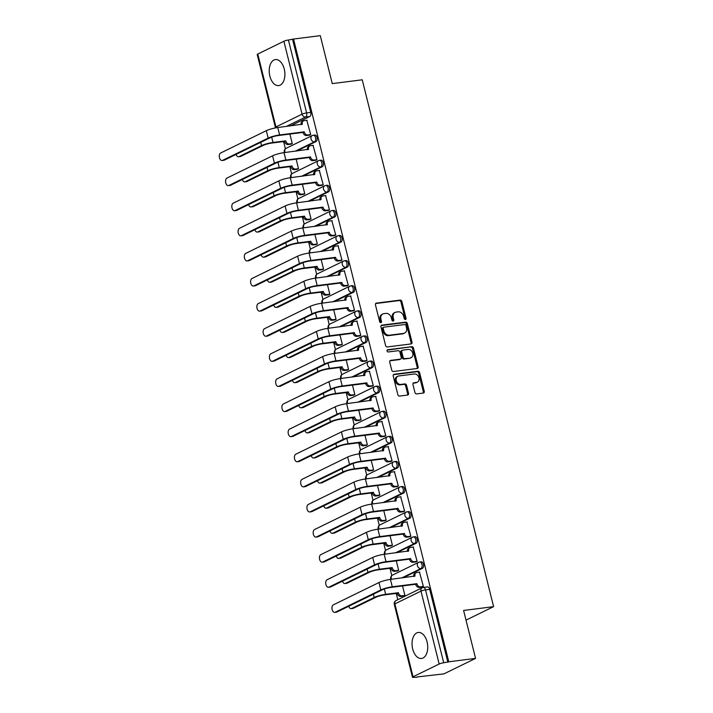 <?xml version="1.0" encoding="UTF-8"?>
<svg xmlns="http://www.w3.org/2000/svg" width="713" height="713" viewBox="0 0 713 713"><rect width="100%" height="100%" fill="white"/><g stroke="black" fill="none" stroke-linecap="round" stroke-linejoin="round"><path stroke-width="1.07" d="M405.394 319.522A1.159 0.909 63.9 0 0 406.045 318.301L401.865 301.519A1.649 1.301 63.9 0 0 400.145 300.102L376.384 303.114A1.649 1.301 63.9 0 0 375.457 304.861L379.637 321.643A1.159 0.909 63.9 0 0 381.491 321.411L380.947 319.237A5.276 4.171 63.9 0 1 382.854 313.961A5.276 4.171 63.9 0 1 383.915 313.649L385.893 313.399A5.276 4.171 63.9 0 1 391.375 317.918L391.918 320.092A1.159 0.909 63.9 0 0 393.772 319.852L393.228 317.686A5.276 4.171 63.9 0 1 395.136 312.41A5.276 4.171 63.9 0 1 396.187 312.089L398.175 311.839A5.276 4.171 63.9 0 1 403.656 316.358L404.2 318.533A1.159 0.909 63.9 0 0 405.394 319.522M405.082 319.495A1.159 0.909 63.9 0 0 405.127 318.747L400.938 301.964A1.649 1.301 63.9 0 0 399.227 300.556L375.662 303.542M380.519 322.615A1.159 0.909 63.9 0 0 380.564 321.857L380.029 319.691L380.947 319.237M392.801 321.055A1.159 0.909 63.9 0 0 392.845 320.306L392.302 318.132L393.228 317.686M427.087 641.941A13.101 7.736 -97.2 0 0 418.237 632.467A13.101 7.736 -97.2 0 0 412.684 648.982A13.101 7.736 -97.2 0 0 421.535 658.464A13.101 7.736 -97.2 0 0 427.087 641.941M284.255 69.072A13.101 7.736 -97.2 0 0 275.405 59.589A13.101 7.736 -97.2 0 0 269.853 76.113A13.101 7.736 -97.2 0 0 278.703 85.587A13.101 7.736 -97.2 0 0 284.255 69.072M414.939 392.489A1.649 1.301 63.9 0 0 416.659 393.906L423.326 393.059A1.649 1.301 63.9 0 0 424.253 391.312L419.601 372.676A1.649 1.301 63.9 0 0 417.889 371.259L394.129 374.272A1.649 1.301 63.9 0 0 393.202 376.018L397.845 394.654A1.649 1.301 63.9 0 0 399.556 396.071L407.613 395.047A1.649 1.301 63.9 0 0 408.54 393.3L406.553 385.323A1.649 1.301 63.9 0 0 404.832 383.915L400.84 384.423A4.412 3.494 63.9 0 1 396.428 381.197A4.412 3.494 63.9 0 1 397.854 376.232A4.412 3.494 63.9 0 1 398.736 375.974L414.378 373.986A4.412 3.494 63.9 0 1 418.798 377.213A4.412 3.494 63.9 0 1 417.372 382.177A4.412 3.494 63.9 0 1 416.49 382.435L413.879 382.765A1.649 1.301 63.9 0 0 412.952 384.512L414.939 392.489M293.524 39.046L320.289 35.65L332.249 83.608L362.24 79.803L493.601 606.656L463.602 610.453L475.562 658.402L448.789 661.798L293.524 39.046L288.426 40.017L306.608 112.921A3.36 1.987 82.8 0 1 305.565 117.039L286.287 126.459M411.08 343.933A1.649 1.301 63.9 0 0 412.007 342.187L407.355 323.55A1.649 1.301 63.9 0 0 405.644 322.142L381.874 325.146A1.649 1.301 63.9 0 0 380.947 326.893L385.599 345.538A1.649 1.301 63.9 0 0 387.311 346.946L411.08 343.933M413.478 348.113L418.13 366.749A1.649 1.301 63.9 0 1 417.203 368.496L393.433 371.509A1.649 1.301 63.9 0 1 391.722 370.1L389.735 362.124A1.649 1.301 63.9 0 1 390.662 360.377L400.296 359.156A1.649 1.301 63.9 0 0 401.223 357.409L399.904 352.115A1.649 1.301 63.9 0 0 398.193 350.698L388.157 351.972A1.159 0.909 63.9 0 1 387.605 349.762L411.766 346.696A1.649 1.301 63.9 0 1 413.478 348.113L412.56 348.568L417.203 367.204L418.13 366.749M475.562 658.402L443.905 673.883L417.052 676.949M283.569 141.557L285.378 148.821M289.826 166.664L291.635 173.927M296.082 191.77L297.891 199.025M302.348 216.868L304.157 224.132M308.604 241.974L310.413 249.229M314.861 267.072L316.67 274.336M321.117 292.178L322.936 299.442M327.383 317.285L329.192 324.54M333.639 342.383L335.449 349.646M339.896 367.489L341.705 374.753M346.161 392.596L347.971 399.85M352.418 417.693L354.227 424.957M358.675 442.8L360.484 450.063M364.931 467.906L366.74 475.161M371.197 493.004L373.006 500.268M377.453 518.11L379.263 525.374M383.71 543.217L385.519 550.472M389.966 568.314L391.785 575.578M396.232 593.421L397.792 599.695M448.789 661.798L443.7 662.778A3.36 0.535 166 0 0 439.163 664.017L413.041 676.789A3.36 0.535 166 0 0 412.471 677.261A3.36 0.535 166 0 0 413.888 677.35L417.132 677.27M292.597 39.491L310.77 112.387A3.36 1.987 82.8 0 1 309.727 116.513L290.458 125.934M257.776 54.036L275.949 126.932A3.36 0.535 166 0 0 275.378 127.404L257.206 54.5A3.36 0.535 -14 0 1 257.776 54.036L283.89 41.265A3.36 0.535 -14 0 1 288.426 40.017M290.851 144.204L292.268 143.643L289.879 134.071M309.308 135.185L310.725 134.614L306.795 120.292M315.574 160.282L316.982 159.721L313.052 145.399M297.116 169.311L298.524 168.749L296.145 159.177M321.83 185.389L323.247 184.827L319.308 170.496M303.373 194.408L304.781 193.847L302.401 184.284M328.087 210.495L329.504 209.925L325.574 195.603M309.629 219.515L311.046 218.953L308.658 209.381M334.352 235.593L335.761 235.032L331.83 220.709M315.886 244.621L317.303 244.051L314.914 234.488M340.609 260.7L342.017 260.138L338.087 245.807M322.151 269.719L323.559 269.157L321.18 259.594M346.866 285.806L348.283 285.236L344.343 270.913M328.408 294.826L329.816 294.264L327.436 284.692M353.122 310.904L354.539 310.342L350.609 296.02M334.664 319.932L336.081 319.362L333.693 309.798M359.388 336.01L360.796 335.449L356.865 321.117M340.93 345.03L342.338 344.468L339.949 334.905M365.644 361.117L367.052 360.546L363.122 346.224M347.186 370.136L348.595 369.575L346.215 360.003M371.901 386.214L373.318 385.653L369.379 371.33M353.443 395.243L354.86 394.672L352.472 385.109M378.157 411.321L379.574 410.759L375.644 396.428M359.7 420.34L361.117 419.779L358.728 410.216M384.423 436.418L385.831 435.857L381.901 421.535M365.965 445.447L367.373 444.885L364.985 435.313M390.679 461.525L392.088 460.963L388.157 446.632M372.222 470.553L373.63 469.983L371.25 460.42M396.936 486.631L398.353 486.061L394.423 471.739M378.478 495.651L379.895 495.089L377.507 485.526M403.201 511.729L404.61 511.168L400.679 496.845M384.735 520.757L386.152 520.196L383.763 510.624M409.458 536.836L410.866 536.274L406.936 521.943M391 545.855L392.408 545.293L390.029 535.73M415.715 561.942L417.132 561.372L413.192 547.049M397.257 570.961L398.665 570.4L396.285 560.828M421.971 587.04L423.388 586.478L419.458 572.156M422.39 568.368L420.911 568.555A3.36 2.656 -116.1 0 1 417.417 565.676A3.36 2.656 -116.1 0 1 418.638 562.316A3.36 2.656 -116.1 0 1 419.306 562.12A3.36 1.987 82.8 0 1 419.69 562.004L421.169 561.817A3.36 1.987 -97.2 0 1 423.504 564.571A3.36 1.987 -97.2 0 1 422.39 568.368L403.121 577.788M416.134 543.27L414.654 543.458A3.36 2.656 -116.1 0 1 411.16 540.579A3.36 2.656 -116.1 0 1 412.372 537.219A3.36 2.656 -116.1 0 1 413.05 537.014A3.36 1.987 82.8 0 1 413.433 536.907L414.913 536.711A3.36 1.987 -97.2 0 1 417.248 539.474A3.36 1.987 -97.2 0 1 416.134 543.27L396.856 552.691M409.877 518.164L408.397 518.351A3.36 2.656 -116.1 0 1 404.904 515.472A3.36 2.656 -116.1 0 1 406.116 512.112A3.36 2.656 -116.1 0 1 406.793 511.916A3.36 1.987 82.8 0 1 407.168 511.8L408.647 511.613A3.36 1.987 -97.2 0 1 410.991 514.367A3.36 1.987 -97.2 0 1 409.877 518.164L390.599 527.584M403.611 493.057L402.132 493.244A3.36 2.656 -116.1 0 1 398.647 490.366A3.36 2.656 -116.1 0 1 399.859 487.015A3.36 2.656 -116.1 0 1 400.528 486.81A3.36 1.987 82.8 0 1 400.911 486.694L402.39 486.507A3.36 1.987 -97.2 0 1 404.726 489.261A3.36 1.987 -97.2 0 1 403.611 493.057L384.343 502.478M397.355 467.96L395.875 468.147A3.36 2.656 -116.1 0 1 392.382 465.268A3.36 2.656 -116.1 0 1 393.603 461.908A3.36 2.656 -116.1 0 1 394.271 461.703A3.36 1.987 82.8 0 1 394.654 461.596L396.134 461.409A3.36 1.987 -97.2 0 1 398.469 464.163A3.36 1.987 -97.2 0 1 397.355 467.96L378.086 477.38M391.098 442.853L389.619 443.04A3.36 2.656 -116.1 0 1 386.125 440.162A3.36 2.656 -116.1 0 1 387.337 436.802A3.36 2.656 -116.1 0 1 388.015 436.606A3.36 1.987 82.8 0 1 388.389 436.49L389.868 436.303A3.36 1.987 -97.2 0 1 392.212 439.056A3.36 1.987 -97.2 0 1 391.098 442.853L371.821 452.274M384.842 417.747L383.362 417.934A3.36 2.656 -116.1 0 1 379.869 415.064A3.36 2.656 -116.1 0 1 381.081 411.704A3.36 2.656 -116.1 0 1 381.758 411.499A3.36 1.987 82.8 0 1 382.132 411.383L383.612 411.196A3.36 1.987 -97.2 0 1 385.956 413.95A3.36 1.987 -97.2 0 1 384.842 417.747L365.564 427.176M378.576 392.649L377.097 392.836A3.36 2.656 -116.1 0 1 373.603 389.958A3.36 2.656 -116.1 0 1 374.824 386.598A3.36 2.656 -116.1 0 1 375.493 386.401A3.36 1.987 82.8 0 1 375.876 386.286L377.355 386.098A3.36 1.987 -97.2 0 1 379.69 388.852A3.36 1.987 -97.2 0 1 378.576 392.649L359.307 402.07M372.32 367.543L370.84 367.73A3.36 2.656 -116.1 0 1 367.347 364.851A3.36 2.656 -116.1 0 1 368.559 361.491A3.36 2.656 -116.1 0 1 369.236 361.295A3.36 1.987 82.8 0 1 369.619 361.179L371.099 360.992A3.36 1.987 -97.2 0 1 373.434 363.746A3.36 1.987 -97.2 0 1 372.32 367.543L353.042 376.963M366.063 342.436L364.584 342.623A3.36 2.656 -116.1 0 1 361.09 339.753A3.36 2.656 -116.1 0 1 362.302 336.393A3.36 2.656 -116.1 0 1 362.979 336.188A3.36 1.987 82.8 0 1 363.354 336.073L364.833 335.885A3.36 1.987 -97.2 0 1 367.177 338.639A3.36 1.987 -97.2 0 1 366.063 342.436L346.785 351.865M359.807 317.338L358.327 317.526A3.36 2.656 -116.1 0 1 354.833 314.647A3.36 2.656 -116.1 0 1 356.045 311.287A3.36 2.656 -116.1 0 1 356.714 311.091A3.36 1.987 82.8 0 1 357.097 310.975L358.577 310.788A3.36 1.987 -97.2 0 1 360.921 313.542A3.36 1.987 -97.2 0 1 359.807 317.338L340.529 326.759M353.541 292.232L352.062 292.419A3.36 2.656 -116.1 0 1 348.568 289.54A3.36 2.656 -116.1 0 1 349.789 286.18A3.36 2.656 -116.1 0 1 350.457 285.984A3.36 1.987 82.8 0 1 350.841 285.868L352.32 285.681A3.36 1.987 -97.2 0 1 354.655 288.435A3.36 1.987 -97.2 0 1 353.541 292.232L334.272 301.652M347.284 267.125L345.805 267.322A3.36 2.656 -116.1 0 1 342.311 264.443A3.36 2.656 -116.1 0 1 343.523 261.083A3.36 2.656 -116.1 0 1 344.201 260.878A3.36 1.987 82.8 0 1 344.584 260.762L346.063 260.575A3.36 1.987 -97.2 0 1 348.399 263.329A3.36 1.987 -97.2 0 1 347.284 267.125L328.007 276.555M341.028 242.028L339.548 242.215A3.36 2.656 -116.1 0 1 336.055 239.336A3.36 2.656 -116.1 0 1 337.267 235.976A3.36 2.656 -116.1 0 1 337.944 235.78A3.36 1.987 82.8 0 1 338.319 235.664L339.798 235.477A3.36 1.987 -97.2 0 1 342.142 238.231A3.36 1.987 -97.2 0 1 341.028 242.028L321.75 251.448M334.762 216.921L333.283 217.108A3.36 2.656 -116.1 0 1 329.798 214.23A3.36 2.656 -116.1 0 1 331.01 210.87A3.36 2.656 -116.1 0 1 331.679 210.674A3.36 1.987 82.8 0 1 332.062 210.558L333.541 210.371A3.36 1.987 -97.2 0 1 335.876 213.125A3.36 1.987 -97.2 0 1 334.762 216.921L315.494 226.342M328.506 191.824L327.026 192.011A3.36 2.656 -116.1 0 1 323.533 189.132A3.36 2.656 -116.1 0 1 324.754 185.772A3.36 2.656 -116.1 0 1 325.422 185.567A3.36 1.987 82.8 0 1 325.805 185.451L327.285 185.264A3.36 1.987 -97.2 0 1 329.62 188.027A3.36 1.987 -97.2 0 1 328.506 191.824L309.237 201.244M322.249 166.717L320.77 166.904A3.36 2.656 -116.1 0 1 317.276 164.026A3.36 2.656 -116.1 0 1 318.488 160.666A3.36 2.656 -116.1 0 1 319.166 160.47A3.36 1.987 82.8 0 1 319.54 160.354L321.019 160.167A3.36 1.987 -97.2 0 1 323.363 162.921A3.36 1.987 -97.2 0 1 322.249 166.717L302.972 176.138M315.993 141.611L314.513 141.798A3.36 2.656 -116.1 0 1 311.02 138.919A3.36 2.656 -116.1 0 1 312.232 135.559A3.36 2.656 -116.1 0 1 312.909 135.363A3.36 1.987 82.8 0 1 313.283 135.247L314.763 135.06A3.36 1.987 -97.2 0 1 317.107 137.814A3.36 1.987 -97.2 0 1 315.993 141.611L296.715 151.031M493.601 606.656L466.017 620.132M403.513 596.068L404.931 595.498L402.542 585.934M447.871 662.252L429.698 589.357A3.36 1.987 -97.2 0 0 427.426 586.924L423.255 587.45A3.36 1.987 82.8 0 1 425.527 589.883L443.7 662.778M395.136 312.41L394.209 312.855A5.276 4.171 63.9 0 0 392.302 318.132M382.854 313.961L381.936 314.415A5.276 4.171 63.9 0 0 380.029 319.691M410.875 343.96A1.649 1.301 63.9 0 0 411.08 342.641L406.437 324.005A1.649 1.301 63.9 0 0 404.717 322.588L381.152 325.574M405.938 325.52A1.159 0.909 63.9 0 0 404.743 324.531L383.879 327.178A1.159 0.909 63.9 0 0 383.229 328.399L383.799 330.689A5.276 4.171 63.9 0 0 389.289 335.208L403.549 333.399A5.276 4.171 63.9 0 0 404.601 333.087A5.276 4.171 63.9 0 0 406.508 327.811L405.938 325.52M382.961 327.632A1.159 0.909 63.9 0 0 382.311 328.853L383.229 328.399M404.601 333.087L403.683 333.541A5.276 4.171 63.9 0 1 402.622 333.853L388.362 335.663A5.276 4.171 63.9 0 1 382.881 331.144L382.311 328.853M416.998 368.523A1.649 1.301 63.9 0 0 417.203 367.204M389.94 360.796L399.378 359.602A1.649 1.301 63.9 0 0 399.708 359.504L400.626 359.058M387.034 350.172L411.766 346.696M410.296 357.881A4.412 3.494 63.9 0 0 411.178 357.623A4.412 3.494 63.9 0 0 412.604 352.659A4.412 3.494 63.9 0 0 408.192 349.432L402.676 350.136A1.649 1.301 63.9 0 0 401.749 351.883L403.068 357.168A1.649 1.301 63.9 0 0 404.788 358.586L409.378 358.336A4.412 3.494 63.9 0 0 410.26 358.078L411.178 357.623M401.758 350.582A1.649 1.301 63.9 0 0 400.831 352.329L401.749 351.883M409.378 358.336L403.861 359.031A1.649 1.301 63.9 0 1 402.15 357.623L400.831 352.329M412.56 348.568A1.649 1.301 63.9 0 0 410.84 347.151M417.372 382.177L416.445 382.623A4.412 3.494 63.9 0 1 415.563 382.89L413.157 383.193M397.854 376.232L396.927 376.687A4.412 3.494 63.9 0 0 395.501 381.642A4.412 3.494 63.9 0 0 399.922 384.868L400.84 384.423M407.408 395.073A1.649 1.301 63.9 0 0 407.613 393.754L405.626 385.778A1.649 1.301 63.9 0 0 403.914 384.369L399.922 384.868M423.121 393.086A1.649 1.301 63.9 0 0 423.326 391.767L418.683 373.122A1.649 1.301 63.9 0 0 416.971 371.714L393.407 374.699M236.056 154.409A3.868 2.282 -97.2 0 0 238.543 156.762A3.868 2.282 -97.2 0 0 238.98 156.637L240.727 156.414A3.868 2.282 82.8 0 1 240.29 156.548L238.543 156.762M291.207 144.16L288.132 144.552A3.36 2.656 -116.1 0 1 284.639 141.673L285.779 140.844L272.999 142.466A8.485 1.355 166 0 0 261.546 145.604L238.98 156.637M285.779 140.844L285.833 141.085A3.36 2.656 63.9 0 0 289.326 143.964L292.259 143.589M240.727 156.414L263.293 145.381A6.301 1.007 -14 0 1 271.796 143.055L284.576 141.432M307.143 120.247L304.219 120.622A3.36 2.656 63.9 0 0 303.542 120.818A3.36 2.656 63.9 0 0 302.33 124.178L277.776 127.538A8.485 1.355 166 0 0 266.323 130.675L220.682 152.983A3.868 2.282 -97.2 0 0 219.399 157.35A3.868 2.282 -97.2 0 0 222.091 160.523A3.868 2.282 -97.2 0 0 222.527 160.389L224.274 160.167A3.868 2.282 82.8 0 1 223.837 160.3L222.091 160.523M309.665 135.14L306.59 135.523A3.36 2.656 -116.1 0 1 303.096 132.654L304.237 131.825L279.621 134.944A8.485 1.355 166 0 0 268.168 138.081L222.527 160.389M224.274 160.167L269.915 137.859A6.301 1.007 -14 0 1 278.418 135.523L303.034 132.404M301.091 124.588A3.36 2.656 -116.1 0 1 302.348 121.406L303.542 120.818M304.237 131.825L304.299 132.065A3.36 2.656 63.9 0 0 307.784 134.944L306.59 135.523M310.716 134.57L307.784 134.944M242.322 179.516A3.868 2.282 -97.2 0 0 244.8 181.868A3.868 2.282 -97.2 0 0 245.236 181.735L246.983 181.512A3.868 2.282 82.8 0 1 246.546 181.646L244.8 181.868M297.464 169.266L294.389 169.658A3.36 2.656 -116.1 0 1 290.895 166.78L292.036 165.951L279.255 167.564A8.485 1.355 166 0 0 267.803 170.71L245.236 181.735M292.036 165.951L292.098 166.191A3.36 2.656 63.9 0 0 295.592 169.07L298.515 168.696M246.983 181.512L269.55 170.487A6.301 1.007 -14 0 1 278.061 168.152L290.833 166.539M248.579 204.613A3.868 2.282 -97.2 0 0 251.056 206.975A3.868 2.282 -97.2 0 0 251.493 206.841L253.249 206.618A3.868 2.282 82.8 0 1 252.812 206.752L251.056 206.975M303.72 194.364L300.645 194.756A3.36 2.656 -116.1 0 1 297.152 191.877L298.292 191.048L285.512 192.67A8.485 1.355 166 0 0 274.059 195.808L251.493 206.841M298.292 191.048L298.355 191.289A3.36 2.656 63.9 0 0 301.849 194.168L304.772 193.802M253.249 206.618L275.815 195.585A6.301 1.007 -14 0 1 284.318 193.259L297.098 191.637M313.399 145.354L310.476 145.719A3.36 2.656 63.9 0 0 309.807 145.924A3.36 2.656 63.9 0 0 308.586 149.284L284.032 152.644A8.485 1.355 166 0 0 272.58 155.782L226.939 178.09A3.868 2.282 -97.2 0 0 225.656 182.457A3.868 2.282 -97.2 0 0 228.347 185.621A3.868 2.282 -97.2 0 0 228.784 185.496L230.531 185.273A3.868 2.282 82.8 0 1 230.094 185.407L228.347 185.621M315.921 160.238L312.847 160.63A3.36 2.656 -116.1 0 1 309.353 157.751L310.494 156.922L285.877 160.042A8.485 1.355 166 0 0 274.425 163.179L228.784 185.496M230.531 185.273L276.172 162.965A6.301 1.007 -14 0 1 284.683 160.63L309.29 157.511M307.348 149.685A3.36 2.656 -116.1 0 1 308.604 146.513L309.807 145.924M310.494 156.922L310.556 157.163A3.36 2.656 63.9 0 0 314.05 160.042L312.847 160.63M316.973 159.676L314.05 160.042M319.665 170.452L316.732 170.826A3.36 2.656 63.9 0 0 316.064 171.022A3.36 2.656 63.9 0 0 314.843 174.382L290.289 177.742A8.485 1.355 166 0 0 278.836 180.888L233.196 203.196A3.868 2.282 -97.2 0 0 231.921 207.563A3.868 2.282 -97.2 0 0 234.604 210.727A3.868 2.282 -97.2 0 0 235.049 210.593L236.796 210.371A3.868 2.282 82.8 0 1 236.359 210.504L234.604 210.727M322.178 185.344L319.103 185.737A3.36 2.656 -116.1 0 1 315.609 182.858L316.75 182.029L292.134 185.148A8.485 1.355 166 0 0 280.681 188.285L235.049 210.593M236.796 210.371L282.437 188.063A6.301 1.007 -14 0 1 290.94 185.737L315.556 182.617M313.604 174.792A3.36 2.656 -116.1 0 1 314.861 171.61L316.064 171.022M316.75 182.029L316.813 182.27A3.36 2.656 63.9 0 0 320.306 185.148L319.103 185.737M323.23 184.774L320.306 185.148M254.835 229.72A3.868 2.282 -97.2 0 0 257.322 232.073A3.868 2.282 -97.2 0 0 257.758 231.948L259.505 231.725A3.868 2.282 82.8 0 1 259.069 231.859L257.322 232.073M309.977 219.47L306.911 219.862A3.36 2.656 -116.1 0 1 303.417 216.984L304.549 216.155L291.777 217.777A8.485 1.355 166 0 0 280.325 220.914L257.758 231.948M304.549 216.155L304.611 216.395A3.36 2.656 63.9 0 0 308.105 219.274L311.028 218.9M259.505 231.725L282.072 220.691A6.301 1.007 -14 0 1 290.574 218.365L303.355 216.743M261.092 254.817A3.868 2.282 -97.2 0 0 263.578 257.179A3.868 2.282 -97.2 0 0 264.015 257.045L265.762 256.823A3.868 2.282 82.8 0 1 265.325 256.956L263.578 257.179M316.242 244.577L313.167 244.96A3.36 2.656 -116.1 0 1 309.674 242.09L310.815 241.261L298.034 242.875A8.485 1.355 166 0 0 286.581 246.021L264.015 257.045M310.815 241.261L310.877 241.502A3.36 2.656 63.9 0 0 314.362 244.381L317.294 244.006M265.762 256.823L288.328 245.798A6.301 1.007 -14 0 1 296.831 243.463L309.611 241.841M267.357 279.924A3.868 2.282 -97.2 0 0 269.835 282.286A3.868 2.282 -97.2 0 0 270.272 282.152L272.018 281.929A3.868 2.282 82.8 0 1 271.582 282.063L269.835 282.286M322.499 269.674L319.424 270.067A3.36 2.656 -116.1 0 1 315.93 267.188L317.071 266.359L304.291 267.981A8.485 1.355 166 0 0 292.838 271.118L270.272 282.152M317.071 266.359L317.133 266.6A3.36 2.656 63.9 0 0 320.627 269.478L323.55 269.113M272.018 281.929L294.585 270.895A6.301 1.007 -14 0 1 303.096 268.569L315.868 266.947M325.921 195.558L322.998 195.932A3.36 2.656 63.9 0 0 322.321 196.128A3.36 2.656 63.9 0 0 321.108 199.488L296.555 202.849A8.485 1.355 166 0 0 285.102 205.986L239.461 228.294A3.868 2.282 -97.2 0 0 238.178 232.661A3.868 2.282 -97.2 0 0 240.869 235.834A3.868 2.282 -97.2 0 0 241.306 235.7L243.053 235.477A3.868 2.282 82.8 0 1 242.616 235.611L240.869 235.834M328.443 210.451L325.369 210.834A3.36 2.656 -116.1 0 1 321.875 207.955L323.016 207.135L298.399 210.255A8.485 1.355 166 0 0 286.947 213.392L241.306 235.7M243.053 235.477L288.694 213.169A6.301 1.007 -14 0 1 297.196 210.834L321.813 207.715M319.87 199.898A3.36 2.656 -116.1 0 1 321.117 196.717L322.321 196.128M323.016 207.135L323.069 207.376A3.36 2.656 63.9 0 0 326.563 210.255L325.369 210.834M329.486 209.88L326.563 210.255M332.178 220.665L329.254 221.03A3.36 2.656 63.9 0 0 328.577 221.235A3.36 2.656 63.9 0 0 327.365 224.595L302.811 227.955A8.485 1.355 166 0 0 291.359 231.092L245.718 253.4A3.868 2.282 -97.2 0 0 244.434 257.767A3.868 2.282 -97.2 0 0 247.126 260.931A3.868 2.282 -97.2 0 0 247.563 260.806L249.309 260.584A3.868 2.282 82.8 0 1 248.873 260.717L247.126 260.931M334.7 235.548L331.625 235.941A3.36 2.656 -116.1 0 1 328.132 233.062L329.272 232.233L304.656 235.352A8.485 1.355 166 0 0 293.203 238.49L247.563 260.806M249.309 260.584L294.95 238.276A6.301 1.007 -14 0 1 303.453 235.941L328.069 232.821M326.126 224.996A3.36 2.656 -116.1 0 1 327.383 221.823L328.577 221.235M329.272 232.233L329.335 232.474A3.36 2.656 63.9 0 0 332.819 235.352L331.625 235.941M335.752 234.987L332.819 235.352M338.434 245.762L335.511 246.137A3.36 2.656 63.9 0 0 334.843 246.333A3.36 2.656 63.9 0 0 333.622 249.693L309.068 253.053A8.485 1.355 166 0 0 297.615 256.19L251.974 278.507A3.868 2.282 -97.2 0 0 250.7 282.874A3.868 2.282 -97.2 0 0 253.382 286.038A3.868 2.282 -97.2 0 0 253.819 285.904L255.575 285.681A3.868 2.282 82.8 0 1 255.129 285.815L253.382 286.038M340.957 260.655L337.882 261.047A3.36 2.656 -116.1 0 1 334.388 258.168L335.529 257.34L310.913 260.459A8.485 1.355 166 0 0 299.46 263.596L253.819 285.904M255.575 285.681L301.207 263.373A6.301 1.007 -14 0 1 309.718 261.047L334.335 257.928M332.383 250.103A3.36 2.656 -116.1 0 1 333.639 246.921L334.843 246.333M335.529 257.34L335.591 257.58A3.36 2.656 63.9 0 0 339.085 260.459L337.882 261.047M342.008 260.085L339.085 260.459M273.614 305.03A3.868 2.282 -97.2 0 0 276.091 307.383A3.868 2.282 -97.2 0 0 276.528 307.258L278.284 307.036A3.868 2.282 82.8 0 1 277.847 307.16L276.091 307.383M328.755 294.781L325.681 295.173A3.36 2.656 -116.1 0 1 322.187 292.294L323.328 291.465L310.556 293.088A8.485 1.355 166 0 0 299.095 296.225L276.528 307.258M323.328 291.465L323.39 291.706A3.36 2.656 63.9 0 0 326.884 294.585L329.807 294.211M278.284 307.036L300.85 296.002A6.301 1.007 -14 0 1 309.353 293.667L322.133 292.054M344.7 270.869L341.768 271.243A3.36 2.656 63.9 0 0 341.099 271.439A3.36 2.656 63.9 0 0 339.887 274.799L315.324 278.159A8.485 1.355 166 0 0 303.872 281.296L258.24 303.604A3.868 2.282 -97.2 0 0 256.956 307.971A3.868 2.282 -97.2 0 0 259.648 311.144A3.868 2.282 -97.2 0 0 260.085 311.011L261.831 310.788A3.868 2.282 82.8 0 1 261.395 310.921L259.648 311.144M347.213 285.761L344.138 286.145A3.36 2.656 -116.1 0 1 340.654 283.266L341.785 282.446L317.178 285.556A8.485 1.355 166 0 0 305.717 288.703L260.085 311.011M261.831 310.788L307.472 288.48A6.301 1.007 -14 0 1 315.975 286.145L340.591 283.025M338.639 275.2A3.36 2.656 -116.1 0 1 339.896 272.027L341.099 271.439M341.785 282.446L341.848 282.687A3.36 2.656 63.9 0 0 345.342 285.556L344.138 286.145M348.265 285.191L345.342 285.556M279.87 330.128A3.868 2.282 -97.2 0 0 282.357 332.49A3.868 2.282 -97.2 0 0 282.794 332.356L284.54 332.133A3.868 2.282 82.8 0 1 284.104 332.267L282.357 332.49M335.012 319.887L331.946 320.271A3.36 2.656 -116.1 0 1 328.452 317.401L329.593 316.572L316.813 318.185A8.485 1.355 166 0 0 305.36 321.322L282.794 332.356M329.593 316.572L329.647 316.813A3.36 2.656 63.9 0 0 333.14 319.691L336.064 319.317M284.54 332.133L307.107 321.108A6.301 1.007 -14 0 1 315.609 318.773L328.39 317.151M350.956 295.975L348.033 296.341A3.36 2.656 63.9 0 0 347.356 296.546A3.36 2.656 63.9 0 0 346.144 299.906L321.59 303.266A8.485 1.355 166 0 0 310.137 306.403L264.496 328.711A3.868 2.282 -97.2 0 0 263.213 333.078A3.868 2.282 -97.2 0 0 265.904 336.242A3.868 2.282 -97.2 0 0 266.341 336.117L268.088 335.894A3.868 2.282 82.8 0 1 267.651 336.028L265.904 336.242M353.479 310.859L350.404 311.251A3.36 2.656 -116.1 0 1 346.91 308.373L348.051 307.544L323.435 310.663A8.485 1.355 166 0 0 311.982 313.8L266.341 336.117M268.088 335.894L313.729 313.577A6.301 1.007 -14 0 1 322.231 311.251L346.848 308.132M344.905 300.307A3.36 2.656 -116.1 0 1 346.161 297.125L347.356 296.546M348.051 307.544L348.104 307.784A3.36 2.656 63.9 0 0 351.598 310.663L350.404 311.251M354.53 310.298L351.598 310.663M286.127 355.234A3.868 2.282 -97.2 0 0 288.613 357.596A3.868 2.282 -97.2 0 0 289.05 357.463L290.797 357.24A3.868 2.282 82.8 0 1 290.36 357.373L288.613 357.596M341.277 344.985L338.203 345.377A3.36 2.656 -116.1 0 1 334.709 342.498L335.85 341.67L323.069 343.292A8.485 1.355 166 0 0 311.617 346.429L289.05 357.463M335.85 341.67L335.912 341.91A3.36 2.656 63.9 0 0 339.397 344.789L342.329 344.424M290.797 357.24L313.363 346.206A6.301 1.007 -14 0 1 321.866 343.88L334.647 342.258M357.213 321.073L354.29 321.447A3.36 2.656 63.9 0 0 353.612 321.643A3.36 2.656 63.9 0 0 352.4 325.003L327.846 328.363A8.485 1.355 166 0 0 316.394 331.5L270.753 353.817A3.868 2.282 -97.2 0 0 269.469 358.184A3.868 2.282 -97.2 0 0 272.161 361.348A3.868 2.282 -97.2 0 0 272.598 361.215L274.345 360.992A3.868 2.282 82.8 0 1 273.908 361.126L272.161 361.348M359.735 335.966L356.66 336.358A3.36 2.656 -116.1 0 1 353.167 333.479L354.308 332.65L329.691 335.77A8.485 1.355 166 0 0 318.239 338.907L272.598 361.215M274.345 360.992L319.985 338.684A6.301 1.007 -14 0 1 328.488 336.358L353.104 333.238M351.161 325.413A3.36 2.656 -116.1 0 1 352.418 322.231L353.612 321.643M354.308 332.65L354.37 332.891A3.36 2.656 63.9 0 0 357.864 335.77L356.66 336.358M360.787 335.395L357.864 335.77M292.392 380.341A3.868 2.282 -97.2 0 0 294.87 382.694A3.868 2.282 -97.2 0 0 295.307 382.56L297.054 382.346A3.868 2.282 82.8 0 1 296.617 382.471L294.87 382.694M347.534 370.092L344.459 370.484A3.36 2.656 -116.1 0 1 340.966 367.605L342.106 366.776L329.326 368.398A8.485 1.355 166 0 0 317.873 371.535L295.307 382.56M342.106 366.776L342.169 367.017A3.36 2.656 63.9 0 0 345.662 369.895L348.586 369.521M297.054 382.346L319.62 371.313A6.301 1.007 -14 0 1 328.132 368.978L340.903 367.364M363.47 346.179L360.546 346.554A3.36 2.656 63.9 0 0 359.878 346.75A3.36 2.656 63.9 0 0 358.657 350.11L334.103 353.47A8.485 1.355 166 0 0 322.65 356.607L277.009 378.915A3.868 2.282 -97.2 0 0 275.735 383.282A3.868 2.282 -97.2 0 0 278.418 386.455A3.868 2.282 -97.2 0 0 278.854 386.321L280.61 386.098A3.868 2.282 82.8 0 1 280.173 386.232L278.418 386.455M365.992 361.072L362.917 361.455A3.36 2.656 -116.1 0 1 359.423 358.577L360.564 357.748L335.948 360.867A8.485 1.355 166 0 0 324.495 364.013L278.854 386.321M280.61 386.098L326.242 363.79A6.301 1.007 -14 0 1 334.754 361.455L359.37 358.336M357.418 350.511A3.36 2.656 -116.1 0 1 358.675 347.338L359.878 346.75M360.564 357.748L360.626 357.997A3.36 2.656 63.9 0 0 364.12 360.867L362.917 361.455M367.043 360.502L364.12 360.867M298.649 405.439A3.868 2.282 -97.2 0 0 301.136 407.8A3.868 2.282 -97.2 0 0 301.572 407.667L303.319 407.444A3.868 2.282 82.8 0 1 302.882 407.578L301.136 407.8M353.791 395.198L350.716 395.581A3.36 2.656 -116.1 0 1 347.231 392.703L348.363 391.883L335.591 393.496A8.485 1.355 166 0 0 324.13 396.633L301.572 407.667M348.363 391.883L348.425 392.123A3.36 2.656 63.9 0 0 351.919 395.002L354.842 394.628M303.319 407.444L325.886 396.419A6.301 1.007 -14 0 1 334.388 394.084L347.169 392.462M369.735 371.286L366.803 371.651A3.36 2.656 63.9 0 0 366.134 371.856A3.36 2.656 63.9 0 0 364.922 375.216L340.368 378.576A8.485 1.355 166 0 0 328.907 381.713L283.275 404.021A3.868 2.282 -97.2 0 0 281.991 408.389A3.868 2.282 -97.2 0 0 284.683 411.553A3.868 2.282 -97.2 0 0 285.12 411.428L286.867 411.205A3.868 2.282 82.8 0 1 286.43 411.33L284.683 411.553M372.248 386.17L369.174 386.562A3.36 2.656 -116.1 0 1 365.689 383.683L366.821 382.854L342.213 385.974A8.485 1.355 166 0 0 330.752 389.111L285.12 411.428M286.867 411.205L332.508 388.888A6.301 1.007 -14 0 1 341.01 386.562L365.626 383.442M363.675 375.617A3.36 2.656 -116.1 0 1 364.931 372.436L366.134 371.856M366.821 382.854L366.883 383.095A3.36 2.656 63.9 0 0 370.377 385.974L369.174 386.562M373.3 385.599L370.377 385.974M304.906 430.545A3.868 2.282 -97.2 0 0 307.392 432.907A3.868 2.282 -97.2 0 0 307.829 432.773L309.576 432.55A3.868 2.282 82.8 0 1 309.139 432.684L307.392 432.907M360.056 420.296L356.981 420.688A3.36 2.656 -116.1 0 1 353.488 417.809L354.628 416.98L341.848 418.602A8.485 1.355 166 0 0 330.395 421.739L307.829 432.773M354.628 416.98L354.682 417.221A3.36 2.656 63.9 0 0 358.176 420.1L361.099 419.734M309.576 432.55L332.142 421.517A6.301 1.007 -14 0 1 340.645 419.191L353.425 417.568M375.992 396.383L373.068 396.758A3.36 2.656 63.9 0 0 372.391 396.954A3.36 2.656 63.9 0 0 371.179 400.314L346.625 403.674A8.485 1.355 166 0 0 335.172 406.811L289.531 429.128A3.868 2.282 -97.2 0 0 288.248 433.495A3.868 2.282 -97.2 0 0 290.94 436.659A3.868 2.282 -97.2 0 0 291.376 436.525L293.123 436.303A3.868 2.282 82.8 0 1 292.686 436.436L290.94 436.659M378.514 411.276L375.439 411.668A3.36 2.656 -116.1 0 1 371.945 408.79L373.086 407.961L348.47 411.08A8.485 1.355 166 0 0 337.017 414.217L291.376 436.525M293.123 436.303L338.764 413.995A6.301 1.007 -14 0 1 347.267 411.668L371.883 408.549M369.94 400.724A3.36 2.656 -116.1 0 1 371.197 397.542L372.391 396.954M373.086 407.961L373.149 408.201A3.36 2.656 63.9 0 0 376.633 411.08L375.439 411.668M379.566 410.706L376.633 411.08M311.171 455.652A3.868 2.282 -97.2 0 0 313.649 458.004A3.868 2.282 -97.2 0 0 314.085 457.871L315.832 457.657A3.868 2.282 82.8 0 1 315.396 457.782L313.649 458.004M366.313 445.402L363.238 445.794A3.36 2.656 -116.1 0 1 359.744 442.916L360.885 442.087L348.104 443.709A8.485 1.355 166 0 0 336.652 446.846L314.085 457.871M360.885 442.087L360.947 442.327A3.36 2.656 63.9 0 0 364.441 445.206L367.364 444.832M315.832 457.657L338.399 446.623A6.301 1.007 -14 0 1 346.91 444.288L359.682 442.675M382.248 421.49L379.325 421.855A3.36 2.656 63.9 0 0 378.648 422.06A3.36 2.656 63.9 0 0 377.435 425.42L352.882 428.78A8.485 1.355 166 0 0 341.429 431.918L295.788 454.226A3.868 2.282 -97.2 0 0 294.505 458.593A3.868 2.282 -97.2 0 0 297.196 461.766A3.868 2.282 -97.2 0 0 297.633 461.632L299.38 461.409A3.868 2.282 82.8 0 1 298.943 461.543L297.196 461.766M384.77 436.374L381.696 436.766A3.36 2.656 -116.1 0 1 378.202 433.887L379.343 433.058L354.726 436.178A8.485 1.355 166 0 0 343.274 439.324L297.633 461.632M299.38 461.409L345.021 439.101A6.301 1.007 -14 0 1 353.532 436.766L378.14 433.647M376.197 425.821A3.36 2.656 -116.1 0 1 377.453 422.649L378.648 422.06M379.343 433.058L379.405 433.308A3.36 2.656 63.9 0 0 382.899 436.178L381.696 436.766M385.822 435.812L382.899 436.178M317.428 480.749A3.868 2.282 -97.2 0 0 319.905 483.111A3.868 2.282 -97.2 0 0 320.342 482.977L322.098 482.754A3.868 2.282 82.8 0 1 321.661 482.888L319.905 483.111M372.569 470.509L369.494 470.892A3.36 2.656 -116.1 0 1 366.001 468.013L367.142 467.193L354.361 468.806A8.485 1.355 166 0 0 342.908 471.944L320.342 482.977M367.142 467.193L367.204 467.434A3.36 2.656 63.9 0 0 370.698 470.304L373.621 469.938M322.098 482.754L344.655 471.73A6.301 1.007 -14 0 1 353.167 469.395L365.947 467.773M388.505 446.596L385.581 446.962A3.36 2.656 63.9 0 0 384.913 447.167A3.36 2.656 63.9 0 0 383.692 450.518L359.138 453.878A8.485 1.355 166 0 0 347.686 457.024L302.045 479.332A3.868 2.282 -97.2 0 0 300.77 483.699A3.868 2.282 -97.2 0 0 303.453 486.863A3.868 2.282 -97.2 0 0 303.89 486.729L305.645 486.516A3.868 2.282 82.8 0 1 305.209 486.64L303.453 486.863M391.027 461.48L387.952 461.872A3.36 2.656 -116.1 0 1 384.459 458.994L385.599 458.165L360.983 461.284A8.485 1.355 166 0 0 349.53 464.421L303.89 486.729M305.645 486.516L351.277 464.199A6.301 1.007 -14 0 1 359.789 461.872L384.405 458.753M382.453 450.928A3.36 2.656 -116.1 0 1 383.71 447.746L384.913 447.167M385.599 458.165L385.662 458.406A3.36 2.656 63.9 0 0 389.155 461.284L387.952 461.872M392.079 460.91L389.155 461.284M323.684 505.856A3.868 2.282 -97.2 0 0 326.171 508.217A3.868 2.282 -97.2 0 0 326.607 508.084L328.354 507.861A3.868 2.282 82.8 0 1 327.918 507.995L326.171 508.217M378.826 495.606L375.751 495.998A3.36 2.656 -116.1 0 1 372.266 493.12L373.398 492.291L360.626 493.913A8.485 1.355 166 0 0 349.174 497.05L326.607 508.084M373.398 492.291L373.46 492.531A3.36 2.656 63.9 0 0 376.954 495.41L379.877 495.045M328.354 507.861L350.921 496.827A6.301 1.007 -14 0 1 359.423 494.501L372.204 492.879M394.77 471.694L391.847 472.068A3.36 2.656 63.9 0 0 391.17 472.264A3.36 2.656 63.9 0 0 389.958 475.624L365.404 478.984A8.485 1.355 166 0 0 353.942 482.122L308.31 504.439A3.868 2.282 -97.2 0 0 307.027 508.797A3.868 2.282 -97.2 0 0 309.718 511.97A3.868 2.282 -97.2 0 0 310.155 511.836L311.902 511.613A3.868 2.282 82.8 0 1 311.465 511.747L309.718 511.97M397.284 486.587L394.218 486.97A3.36 2.656 -116.1 0 1 390.724 484.1L391.865 483.271L367.248 486.391A8.485 1.355 166 0 0 355.796 489.528L310.155 511.836M311.902 511.613L357.543 489.305A6.301 1.007 -14 0 1 366.045 486.97L390.662 483.86M388.719 476.034A3.36 2.656 -116.1 0 1 389.966 472.853L391.17 472.264M391.865 483.271L391.918 483.512A3.36 2.656 63.9 0 0 395.412 486.391L394.218 486.97M398.335 486.016L395.412 486.391M329.941 530.962A3.868 2.282 -97.2 0 0 332.427 533.315A3.868 2.282 -97.2 0 0 332.864 533.181L334.611 532.967A3.868 2.282 82.8 0 1 334.174 533.092L332.427 533.315M385.091 520.713L382.016 521.105A3.36 2.656 -116.1 0 1 378.523 518.226L379.664 517.397L366.883 519.011A8.485 1.355 166 0 0 355.43 522.157L332.864 533.181M379.664 517.397L379.717 517.638A3.36 2.656 63.9 0 0 383.211 520.517L386.143 520.142M334.611 532.967L357.177 521.934A6.301 1.007 -14 0 1 365.68 519.599L378.46 517.986M401.027 496.801L398.104 497.166A3.36 2.656 63.9 0 0 397.426 497.371A3.36 2.656 63.9 0 0 396.214 500.731L371.66 504.091A8.485 1.355 166 0 0 360.208 507.228L314.567 529.536A3.868 2.282 -97.2 0 0 313.283 533.903A3.868 2.282 -97.2 0 0 315.975 537.076A3.868 2.282 -97.2 0 0 316.412 536.942L318.158 536.72A3.868 2.282 82.8 0 1 317.722 536.853L315.975 537.076M403.549 511.684L400.474 512.077A3.36 2.656 -116.1 0 1 396.981 509.198L398.121 508.369L373.505 511.488A8.485 1.355 166 0 0 362.052 514.626L316.412 536.942M318.158 536.72L363.799 514.412A6.301 1.007 -14 0 1 372.302 512.077L396.918 508.957M394.975 501.132A3.36 2.656 -116.1 0 1 396.232 497.959L397.426 497.371M398.121 508.369L398.184 508.61A3.36 2.656 63.9 0 0 401.669 511.488L400.474 512.077M404.601 511.123L401.669 511.488M336.206 556.06A3.868 2.282 -97.2 0 0 338.684 558.422A3.868 2.282 -97.2 0 0 339.121 558.288L340.867 558.065A3.868 2.282 82.8 0 1 340.431 558.199L338.684 558.422M391.348 545.819L388.273 546.203A3.36 2.656 -116.1 0 1 384.779 543.324L385.92 542.495L373.14 544.117A8.485 1.355 166 0 0 361.687 547.254L339.121 558.288M385.92 542.495L385.983 542.745A3.36 2.656 63.9 0 0 389.476 545.614L392.4 545.249M340.867 558.065L363.434 547.031A6.301 1.007 -14 0 1 371.945 544.705L384.717 543.083M407.283 521.898L404.36 522.273A3.36 2.656 63.9 0 0 403.692 522.469A3.36 2.656 63.9 0 0 402.471 525.829L377.917 529.189A8.485 1.355 166 0 0 366.464 532.335L320.823 554.643A3.868 2.282 -97.2 0 0 319.54 559.01A3.868 2.282 -97.2 0 0 322.231 562.174A3.868 2.282 -97.2 0 0 322.668 562.04L324.415 561.826A3.868 2.282 82.8 0 1 323.978 561.951L322.231 562.174M409.806 536.791L406.731 537.183A3.36 2.656 -116.1 0 1 403.237 534.304L404.378 533.476L379.762 536.595A8.485 1.355 166 0 0 368.309 539.732L322.668 562.04M324.415 561.826L370.056 539.509A6.301 1.007 -14 0 1 378.567 537.183L403.175 534.064M401.232 526.239A3.36 2.656 -116.1 0 1 402.488 523.057L403.692 522.469M404.378 533.476L404.44 533.716A3.36 2.656 63.9 0 0 407.934 536.595L406.731 537.183M410.857 536.221L407.934 536.595M342.463 581.166A3.868 2.282 -97.2 0 0 344.94 583.519A3.868 2.282 -97.2 0 0 345.377 583.394L347.133 583.172A3.868 2.282 82.8 0 1 346.696 583.305L344.94 583.519M397.604 570.917L394.53 571.309A3.36 2.656 -116.1 0 1 391.036 568.43L392.177 567.601L379.396 569.224A8.485 1.355 166 0 0 367.944 572.361L345.377 583.394M392.177 567.601L392.239 567.842A3.36 2.656 63.9 0 0 395.733 570.721L398.656 570.347M347.133 583.172L369.699 572.138A6.301 1.007 -14 0 1 378.202 569.812L390.982 568.19M413.549 547.005L410.617 547.379A3.36 2.656 63.9 0 0 409.948 547.575A3.36 2.656 63.9 0 0 408.736 550.935L384.173 554.295A8.485 1.355 166 0 0 372.721 557.432L327.08 579.74A3.868 2.282 -97.2 0 0 325.805 584.107A3.868 2.282 -97.2 0 0 328.488 587.28A3.868 2.282 -97.2 0 0 328.934 587.147L330.68 586.924A3.868 2.282 82.8 0 1 330.244 587.057L328.488 587.28M416.062 561.897L412.987 562.281A3.36 2.656 -116.1 0 1 409.494 559.411L410.635 558.582L386.018 561.701A8.485 1.355 166 0 0 374.566 564.839L328.934 587.147M330.68 586.924L376.321 564.616A6.301 1.007 -14 0 1 384.824 562.281L409.44 559.161M407.488 551.345A3.36 2.656 -116.1 0 1 408.745 548.163L409.948 547.575M410.635 558.582L410.697 558.823A3.36 2.656 63.9 0 0 414.191 561.701L412.987 562.281M417.114 561.327L414.191 561.701M348.719 606.273A3.868 2.282 -97.2 0 0 351.206 608.626A3.868 2.282 -97.2 0 0 351.643 608.492L353.39 608.269A3.868 2.282 82.8 0 1 352.953 608.403L351.206 608.626M403.861 596.023L400.795 596.407A3.36 2.656 -116.1 0 1 397.301 593.537L398.442 592.708L385.662 594.321A8.485 1.355 166 0 0 374.209 597.467L351.643 608.492M398.442 592.708L398.496 592.949A3.36 2.656 63.9 0 0 401.989 595.827L404.913 595.453M353.39 608.269L375.956 597.244A6.301 1.007 -14 0 1 384.459 594.909L397.239 593.296M419.805 572.111L416.882 572.477A3.36 2.656 63.9 0 0 416.205 572.682A3.36 2.656 63.9 0 0 414.993 576.042L390.439 579.402A8.485 1.355 166 0 0 378.986 582.539L333.345 604.847A3.868 2.282 -97.2 0 0 332.062 609.214A3.868 2.282 -97.2 0 0 334.754 612.378A3.868 2.282 -97.2 0 0 335.19 612.253L336.937 612.03A3.868 2.282 82.8 0 1 336.5 612.164L334.754 612.378M422.328 586.995L419.253 587.387A3.36 2.656 -116.1 0 1 415.759 584.508L416.9 583.68L392.284 586.799A8.485 1.355 166 0 0 380.831 589.936L335.19 612.253M336.937 612.03L382.578 589.722A6.301 1.007 -14 0 1 391.081 587.387L415.697 584.268M413.754 576.443A3.36 2.656 -116.1 0 1 415.002 573.27L416.205 572.682M416.9 583.68L416.953 583.92A3.36 2.656 63.9 0 0 420.447 586.799L419.253 587.387M423.37 586.434L420.447 586.799M405.127 318.747L406.045 318.301M380.564 321.857L381.491 321.411M392.845 320.306L393.772 319.852M439.163 664.017L420.991 591.122L394.868 603.893L413.041 676.789M309.727 116.513L305.565 117.039A3.36 2.656 63.9 0 1 302.071 114.16L283.89 41.265M276.261 127.77A3.36 2.656 63.9 0 1 275.949 126.932L302.071 114.16A3.36 0.535 -14 0 1 306.608 112.921L310.77 112.387M391.589 579.25A3.36 2.656 -116.1 0 1 391.303 578.448A3.36 2.656 63.9 0 1 392.515 575.088L418.638 562.316A3.36 3.36 0 0 1 419.69 562.004A3.36 1.987 82.8 0 1 422.025 564.758A3.36 1.987 82.8 0 1 420.911 568.555L401.642 577.976M385.332 554.153A3.36 2.656 -116.1 0 1 385.038 553.341A3.36 2.656 63.9 0 1 386.259 549.981L412.372 537.219A3.36 3.36 0 0 1 413.433 536.907A3.36 1.987 82.8 0 1 415.768 539.661A3.36 1.987 82.8 0 1 414.654 543.458L395.376 552.878M379.075 529.046A3.36 2.656 -116.1 0 1 378.781 528.244A3.36 2.656 63.9 0 1 379.993 524.884L406.116 512.112A3.36 3.36 0 0 1 407.168 511.8A3.36 1.987 82.8 0 1 409.512 514.554A3.36 1.987 82.8 0 1 408.397 518.351L389.12 527.772M372.819 503.939A3.36 2.656 -116.1 0 1 372.525 503.137A3.36 2.656 63.9 0 1 373.737 499.777L399.859 487.015A3.36 3.36 0 0 1 400.911 486.694A3.36 1.987 82.8 0 1 403.246 489.448A3.36 1.987 82.8 0 1 402.132 493.244L382.863 502.665M366.553 478.842A3.36 2.656 -116.1 0 1 366.268 478.031A3.36 2.656 63.9 0 1 367.48 474.671L393.603 461.908A3.36 3.36 0 0 1 394.654 461.596A3.36 1.987 82.8 0 1 396.989 464.35A3.36 1.987 82.8 0 1 395.875 468.147L376.607 477.567M360.297 453.735A3.36 2.656 -116.1 0 1 360.003 452.933A3.36 2.656 63.9 0 1 361.224 449.573L387.337 436.802A3.36 3.36 0 0 1 388.389 436.49A3.36 1.987 82.8 0 1 390.733 439.244A3.36 1.987 82.8 0 1 389.619 443.04L370.341 452.461M354.04 428.629A3.36 2.656 -116.1 0 1 353.746 427.827A3.36 2.656 63.9 0 1 354.958 424.467L381.081 411.704A3.36 3.36 0 0 1 382.132 411.383A3.36 1.987 82.8 0 1 384.476 414.137A3.36 1.987 82.8 0 1 383.362 417.934L364.085 427.363M347.775 403.531A3.36 2.656 -116.1 0 1 347.489 402.72A3.36 2.656 63.9 0 1 348.702 399.369L374.824 386.598A3.36 3.36 0 0 1 375.876 386.286A3.36 1.987 82.8 0 1 378.211 389.04A3.36 1.987 82.8 0 1 377.097 392.836L357.828 402.257M341.518 378.425A3.36 2.656 -116.1 0 1 341.233 377.623A3.36 2.656 63.9 0 1 342.445 374.263L368.559 361.491A3.36 3.36 0 0 1 369.619 361.179A3.36 1.987 82.8 0 1 371.954 363.933A3.36 1.987 82.8 0 1 370.84 367.73L351.562 377.15M335.262 353.318A3.36 2.656 -116.1 0 1 334.967 352.516A3.36 2.656 63.9 0 1 336.188 349.156L362.302 336.393A3.36 3.36 0 0 1 363.354 336.073A3.36 1.987 82.8 0 1 365.698 338.827A3.36 1.987 82.8 0 1 364.584 342.623L345.306 352.053M329.005 328.221A3.36 2.656 -116.1 0 1 328.711 327.419A3.36 2.656 63.9 0 1 329.923 324.059L356.045 311.287A3.36 3.36 0 0 1 357.097 310.975A3.36 1.987 82.8 0 1 359.432 313.729A3.36 1.987 82.8 0 1 358.327 317.526L339.049 326.946M322.739 303.114A3.36 2.656 -116.1 0 1 322.454 302.312A3.36 2.656 63.9 0 1 323.666 298.952L349.789 286.18A3.36 3.36 0 0 1 350.841 285.868A3.36 1.987 82.8 0 1 353.176 288.622A3.36 1.987 82.8 0 1 352.062 292.419L332.793 301.84M316.483 278.008A3.36 2.656 -116.1 0 1 316.189 277.205A3.36 2.656 63.9 0 1 317.41 273.845L343.523 261.083A3.36 3.36 0 0 1 344.584 260.762A3.36 1.987 82.8 0 1 346.919 263.516A3.36 1.987 82.8 0 1 345.805 267.322L326.527 276.742M310.226 252.91A3.36 2.656 -116.1 0 1 309.932 252.108A3.36 2.656 63.9 0 1 311.144 248.748L337.267 235.976A3.36 3.36 0 0 1 338.319 235.664A3.36 1.987 82.8 0 1 340.662 238.418A3.36 1.987 82.8 0 1 339.548 242.215L320.271 251.636M303.97 227.803A3.36 2.656 -116.1 0 1 303.676 227.001A3.36 2.656 63.9 0 1 304.888 223.641L331.01 210.87A3.36 3.36 0 0 1 332.062 210.558A3.36 1.987 82.8 0 1 334.397 213.312A3.36 1.987 82.8 0 1 333.283 217.108L314.014 226.529M297.704 202.706A3.36 2.656 -116.1 0 1 297.419 201.895A3.36 2.656 63.9 0 1 298.631 198.535L324.754 185.772A3.36 3.36 0 0 1 325.805 185.451A3.36 1.987 82.8 0 1 328.14 188.214A3.36 1.987 82.8 0 1 327.026 192.011L307.758 201.431M291.448 177.599A3.36 2.656 -116.1 0 1 291.154 176.797A3.36 2.656 63.9 0 1 292.375 173.437L318.488 160.666A3.36 3.36 0 0 1 319.54 160.354A3.36 1.987 82.8 0 1 321.884 163.108A3.36 1.987 82.8 0 1 320.77 166.904L301.492 176.325M285.191 152.493A3.36 2.656 -116.1 0 1 284.897 151.691A3.36 2.656 63.9 0 1 286.109 148.331L312.232 135.559A3.36 3.36 0 0 1 313.283 135.247A3.36 1.987 82.8 0 1 315.627 138.001A3.36 1.987 82.8 0 1 314.513 141.798L295.235 151.218M429.698 589.357L425.527 589.883A3.36 0.535 -14 0 0 420.991 591.122A3.36 2.656 -116.1 0 1 422.203 587.762A3.36 2.656 -116.1 0 1 422.88 587.565A3.36 1.987 82.8 0 1 423.255 587.45A3.36 3.36 0 0 0 422.203 587.762L396.08 600.533A3.36 3.36 0 0 0 394.298 604.366L412.471 677.261M394.298 604.366A3.36 0.535 166 0 1 394.868 603.893A3.36 2.656 -116.1 0 1 396.08 600.533M375.769 303.417L376.384 303.114M399.227 300.556L400.145 300.102M400.938 301.964L401.865 301.519M381.268 325.449L381.874 325.146M404.717 322.588L405.644 322.142M406.437 324.005L407.355 323.55M411.08 342.641L412.007 342.187M382.881 331.144L383.799 330.689M388.362 335.663L389.289 335.208M402.622 333.853L403.549 333.399M390.047 360.671L390.662 360.377M399.378 359.602L400.296 359.156M402.15 357.623L403.068 357.168M403.861 359.031L404.788 358.586M413.273 383.068L413.879 382.765M415.563 382.89L416.49 382.435M403.914 384.369L404.832 383.915M405.626 385.778L406.553 385.323M407.613 393.754L408.54 393.3M393.514 374.575L394.129 374.272M416.971 371.714L417.889 371.259M418.683 373.122L419.601 372.676M423.326 391.767L424.253 391.312M271.671 137.146L272.999 142.466M288.132 144.552L289.326 143.964M284.639 141.673L285.833 141.085M260.735 142.35L261.546 145.604M302.33 124.178L301.644 124.517M279.621 134.944L277.776 127.538M304.299 132.065L303.096 132.654M268.168 138.081L266.323 130.675M277.927 162.252L279.255 167.564M294.389 169.658L295.592 169.07M290.895 166.78L292.098 166.191M266.992 167.448L267.803 170.71M284.193 187.35L285.512 192.67M300.645 194.756L301.849 194.168M297.152 191.877L298.355 191.289M273.248 192.555L274.059 195.808M308.586 149.284L307.9 149.614M285.877 160.042L284.032 152.644M310.556 157.163L309.353 157.751M274.425 163.179L272.58 155.782M314.843 174.382L314.157 174.721M292.134 185.148L290.289 177.742M316.813 182.27L315.609 182.858M280.681 188.285L278.836 180.888M290.449 212.456L291.777 217.777M306.911 219.862L308.105 219.274M303.417 216.984L304.611 216.395M279.514 217.661L280.325 220.914M296.706 237.563L298.034 242.875M313.167 244.96L314.362 244.381M309.674 242.09L310.877 241.502M285.77 242.759L286.581 246.021M302.963 262.66L304.291 267.981M319.424 270.067L320.627 269.478M315.93 267.188L317.133 266.6M292.027 267.865L292.838 271.118M321.108 199.488L320.422 199.827M298.399 210.255L296.555 202.849M323.069 207.376L321.875 207.955M286.947 213.392L285.102 205.986M327.365 224.595L326.679 224.925M304.656 235.352L302.811 227.955M329.335 232.474L328.132 233.062M293.203 238.49L291.359 231.092M333.622 249.693L332.935 250.031M310.913 260.459L309.068 253.053M335.591 257.58L334.388 258.168M299.46 263.596L297.615 256.19M309.228 287.767L310.556 293.088M325.681 295.173L326.884 294.585M322.187 292.294L323.39 291.706M298.284 292.963L299.095 296.225M339.887 274.799L339.192 275.138M317.178 285.556L315.324 278.159M341.848 282.687L340.654 283.266M305.717 288.703L303.872 281.296M315.485 312.864L316.813 318.185M331.946 320.271L333.14 319.691M328.452 317.401L329.647 316.813M304.549 318.069L305.36 321.322M346.144 299.906L345.457 300.235M323.435 310.663L321.59 303.266M348.104 307.784L346.91 308.373M311.982 313.8L310.137 306.403M321.741 337.971L323.069 343.292M338.203 345.377L339.397 344.789M334.709 342.498L335.912 341.91M310.806 343.176L311.617 346.429M352.4 325.003L351.714 325.342M329.691 335.77L327.846 328.363M354.37 332.891L353.167 333.479M318.239 338.907L316.394 331.5M328.007 363.077L329.326 368.398M344.459 370.484L345.662 369.895M340.966 367.605L342.169 367.017M317.062 368.273L317.873 371.535M358.657 350.11L357.971 350.448M335.948 360.867L334.103 353.47M360.626 357.997L359.423 358.577M324.495 364.013L322.65 356.607M334.263 388.175L335.591 393.496M350.716 395.581L351.919 395.002M347.231 392.703L348.425 392.123M323.319 393.38L324.13 396.633M364.922 375.216L364.227 375.546M342.213 385.974L340.368 378.576M366.883 383.095L365.689 383.683M330.752 389.111L328.907 381.713M340.52 413.282L341.848 418.602M356.981 420.688L358.176 420.1M353.488 417.809L354.682 417.221M329.584 418.486L330.395 421.739M371.179 400.314L370.493 400.653M348.47 411.08L346.625 403.674M373.149 408.201L371.945 408.79M337.017 414.217L335.172 406.811M346.776 438.388L348.104 443.709M363.238 445.794L364.441 445.206M359.744 442.916L360.947 442.327M335.841 443.584L336.652 446.846M377.435 425.42L376.749 425.759M354.726 436.178L352.882 428.78M379.405 433.308L378.202 433.887M343.274 439.324L341.429 431.918M353.042 463.486L354.361 468.806M369.494 470.892L370.698 470.304M366.001 468.013L367.204 467.434M342.097 468.691L342.908 471.944M383.692 450.518L383.006 450.857M360.983 461.284L359.138 453.878M385.662 458.406L384.459 458.994M349.53 464.421L347.686 457.024M359.299 488.592L360.626 493.913M375.751 495.998L376.954 495.41M372.266 493.12L373.46 492.531M348.354 493.797L349.174 497.05M389.958 475.624L389.271 475.963M367.248 486.391L365.404 478.984M391.918 483.512L390.724 484.1M355.796 489.528L353.942 482.122M365.555 513.699L366.883 519.011M382.016 521.105L383.211 520.517M378.523 518.226L379.717 517.638M354.619 518.895L355.43 522.157M396.214 500.731L395.528 501.061M373.505 511.488L371.66 504.091M398.184 508.61L396.981 509.198M362.052 514.626L360.208 507.228M371.812 538.796L373.14 544.117M388.273 546.203L389.476 545.614M384.779 543.324L385.983 542.745M360.876 544.001L361.687 547.254M402.471 525.829L401.784 526.167M379.762 536.595L377.917 529.189M404.44 533.716L403.237 534.304M368.309 539.732L366.464 532.335M378.077 563.903L379.396 569.224M394.53 571.309L395.733 570.721M391.036 568.43L392.239 567.842M367.133 569.108L367.944 572.361M408.736 550.935L408.041 551.274M386.018 561.701L384.173 554.295M410.697 558.823L409.494 559.411M374.566 564.839L372.721 557.432M384.334 589.009L385.662 594.321M400.795 596.407L401.989 595.827M397.301 593.537L398.496 592.949M373.398 594.205L374.209 597.467M414.993 576.042L414.306 576.371M392.284 586.799L390.439 579.402M416.953 583.92L415.759 584.508M380.831 589.936L378.986 582.539M286.109 148.331A3.36 3.36 0 0 0 284.46 152.591M292.375 173.437A3.36 3.36 0 0 0 290.726 177.689M298.631 198.535A3.36 3.36 0 0 0 296.982 202.795M304.888 223.641A3.36 3.36 0 0 0 303.239 227.902M311.144 248.748A3.36 3.36 0 0 0 309.504 252.999M317.41 273.845A3.36 3.36 0 0 0 315.761 278.106M323.666 298.952A3.36 3.36 0 0 0 322.018 303.203M329.923 324.059A3.36 3.36 0 0 0 328.274 328.31M336.188 349.156A3.36 3.36 0 0 0 334.54 353.416M342.445 374.263A3.36 3.36 0 0 0 340.796 378.514M348.702 399.369A3.36 3.36 0 0 0 347.053 403.62M354.958 424.467A3.36 3.36 0 0 0 353.309 428.727M361.224 449.573A3.36 3.36 0 0 0 359.575 453.825M367.48 474.671A3.36 3.36 0 0 0 365.831 478.931M373.737 499.777A3.36 3.36 0 0 0 372.088 504.038M379.993 524.884A3.36 3.36 0 0 0 378.353 529.135M386.259 549.981A3.36 3.36 0 0 0 384.61 554.242M392.515 575.088A3.36 3.36 0 0 0 390.867 579.348M275.378 127.404A3.36 3.36 0 0 0 275.548 127.894M382.729 327.695L383.647 327.249M401.428 350.68L402.346 350.235"/></g></svg>
